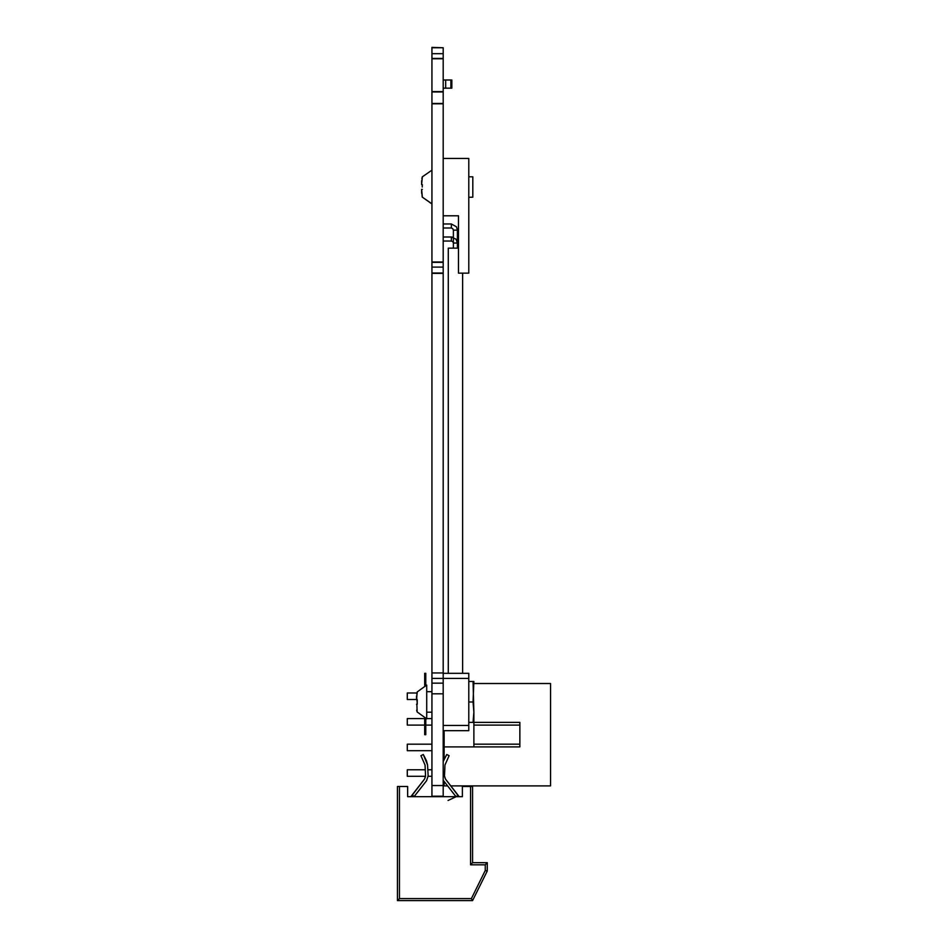 <?xml version="1.0" encoding="UTF-8"?>
<svg xmlns="http://www.w3.org/2000/svg" width="948" height="948" viewBox="0 0 948 948"><rect width="100%" height="100%" fill="white"/><g stroke="black" fill="none" stroke-linecap="round" stroke-linejoin="round"><path stroke-width="1.42" d="M431.885 47.803L443.143 47.803L431.885 47.4L431.885 796.225L443.143 796.225L431.885 796.225M431.885 272.965L443.143 272.965L443.143 672.914L431.885 672.914L443.143 672.914L443.143 796.225M431.885 261.968L443.143 261.968L443.143 272.965M431.885 91.553L443.143 91.553L443.143 261.968M443.143 47.803L443.143 91.553M417.132 701.958L416.528 695.773L416.528 699.731L417.215 691.933L416.693 693.829M448.262 673.305L448.262 248.198L448.25 673.305L443.143 673.305L468.727 673.305L468.727 730.624L443.143 730.624L468.727 730.624M426.766 691.732L431.885 691.732L426.766 691.732L426.766 712.197L431.885 712.197M417.215 691.933L426.766 685.072L426.766 718.857L417.108 711.995L416.919 704.198M472.993 681.494L473.846 681.494L472.993 701.97L473.846 712.197L472.993 681.494L468.727 681.494M473.846 722.435L473.846 712.197L472.993 722.435L473.846 722.435L473.846 746.941L444.162 746.941L519.907 746.941L519.907 722.376L473.846 722.376M448.262 248.198L458.488 248.198M451.319 241.041L443.143 241.041L451.319 241.041L443.143 241.041L451.319 241.041L443.143 241.041L451.319 241.041L443.143 241.041L451.319 241.041L452.777 241.645L453.369 243.079L452.777 241.645L451.319 241.041L452.777 241.645L453.369 243.079L452.777 241.645L451.319 241.041L452.777 241.645L453.369 243.079L452.777 241.645L451.319 241.041L452.777 241.645L453.381 243.079L457.469 243.079L456.095 239.204L451.331 236.941L453.369 237.284L453.369 230.08L452.777 228.646L451.319 228.041L452.777 228.646L453.369 230.08L452.777 228.646L451.319 228.041L452.777 228.646L453.369 230.08L452.777 228.646L451.319 228.041L452.777 228.646L453.381 230.08L452.789 228.646L451.319 228.041L451.331 223.941L456.509 226.797L457.469 230.08L453.369 230.08L453.381 243.079L452.789 241.645L451.319 241.041L451.331 236.941L443.143 236.941M457.469 248.198L457.469 230.08L456.509 226.797L451.331 223.941L456.509 226.797L457.469 230.08L456.509 226.797L451.331 223.941L456.509 226.797L457.469 230.08L456.509 226.797L451.331 223.941L456.509 226.797L457.469 230.08L456.509 226.797L451.331 223.941L456.509 226.797L457.469 230.08L456.509 226.797L451.331 223.941L443.143 223.941M449.056 755.639L446.781 754.478L449.056 755.639L446.781 754.478L449.056 755.639L446.781 754.478L449.056 755.639L446.781 754.478L449.056 755.639L446.781 754.478L449.056 755.639L446.781 754.478L449.056 755.639L446.781 754.478L449.056 755.639L446.781 754.478L449.056 755.639L446.781 754.478L449.056 755.639L446.781 754.478L449.056 755.639L446.781 754.478L449.056 755.639L446.781 754.478L449.056 755.639L446.781 754.478L449.056 755.639L446.781 754.478L449.056 755.639L446.781 754.478L449.056 755.639L446.781 754.478L449.056 755.639L446.781 754.478L449.056 755.639L446.781 754.478L449.056 755.639L446.781 754.478L449.056 755.639L446.781 754.478L449.056 755.639L446.781 754.478L449.056 755.639L446.781 754.478L449.056 755.639L446.781 754.478L449.056 755.639L446.781 754.478L449.056 755.639L446.781 754.478L449.056 755.639L446.781 754.478L449.056 755.639L446.781 754.478L449.056 755.639L446.781 754.478L449.056 755.639L446.781 754.478L449.056 755.639L446.781 754.478L449.056 755.639L446.781 754.478L449.056 755.639L446.781 754.478L449.056 755.639L446.781 754.478L449.056 755.639L446.781 754.478L449.056 755.639L446.781 754.478L449.056 755.639L446.781 754.478L449.056 755.639L446.781 754.478L449.056 755.639L446.781 754.478L449.056 755.639L446.781 754.478L449.056 755.639L446.781 754.478L449.056 755.639L446.781 754.478L443.143 761.647L446.781 754.478L449.056 755.639L444.991 765.048L444.482 775.962L445.477 779.078L444.47 776.305L445.477 779.078L444.47 776.305L445.477 779.078L444.47 776.305L445.477 779.078L444.47 776.305L445.477 779.078L444.47 776.305L445.477 779.078L444.47 776.305L445.477 779.078L444.47 776.305L445.477 779.078L444.47 776.305L445.477 779.078L444.47 776.305L445.477 779.078L444.47 776.305L445.477 779.078L444.47 776.305L445.477 779.078L444.47 776.305L445.477 779.078L444.47 776.305L445.477 779.078L444.47 776.305L445.477 779.078L444.47 776.305L445.477 779.078L444.47 776.305L445.477 779.078L444.47 776.305L445.477 779.078L444.47 776.305L445.477 779.078L444.47 776.305L445.477 779.078L444.47 776.305L445.477 779.078L444.47 776.305L445.477 779.078L444.47 776.305L445.477 779.078L444.47 776.305L445.477 779.078L444.47 776.305L445.477 779.078L444.47 776.305L445.477 779.078L444.47 776.305L445.477 779.078L444.47 776.305L445.477 779.078L444.47 776.305L445.477 779.078L444.47 776.305L445.477 779.078L444.47 776.305L445.477 779.078L444.47 776.305L445.477 779.078L444.47 776.305L445.477 779.078L458.275 795.692L448.072 800.456L458.275 795.692L448.072 800.456L458.275 795.692L448.072 800.456L458.275 795.692L448.072 800.456L458.275 795.692L448.072 800.456L458.275 795.692L448.072 800.456L458.275 795.692L448.072 800.456L458.275 795.692L448.072 800.456L458.275 795.692L448.072 800.456L458.275 795.692L448.072 800.456L458.275 795.692L448.072 800.456L458.275 795.692L459.318 796.711L438.13 796.711L451.13 796.711M443.143 693.77L431.885 693.782M431.885 683.141L443.143 683.141L431.885 683.141L443.143 683.141L443.143 678.424L431.885 678.413M431.885 273.356L443.143 273.356L431.885 273.356M431.885 262.347L443.143 262.347M431.885 103.83L443.143 103.83M431.885 103.439L443.143 103.439L431.885 103.439M431.885 91.944L443.143 91.944M431.885 58.8L443.143 58.8M431.885 58.397L443.143 58.397L431.885 58.397M451.841 88.176L451.841 79.987L451.841 88.176L443.143 88.176M450.904 88.176L450.904 79.987L445.702 79.987L445.702 88.176M445.702 79.987L443.143 79.987M422.322 176.932L421.647 184.564L421.647 180.724M422.322 184.587L421.647 184.587L422.322 184.564L422.216 186.993M421.647 189.458L421.647 193.285L421.647 189.422L422.322 189.422M472.827 197.231L468.727 197.255L472.827 197.231L472.827 176.755L468.727 176.755M422.322 197.089L421.647 189.422L422.239 197.089L431.885 203.879M422.168 177.383L421.86 178.591M421.647 189.422L421.647 193.262L421.647 189.422M443.143 215.8L458.488 215.8L458.488 273.107L468.727 273.107L468.727 158.482L443.143 158.482M417.132 701.97L417.215 704.198L416.528 704.198L417.215 704.198L416.528 704.198L417.215 704.198L417.215 699.731L416.528 699.731M462.387 786.485L472.614 786.485L470.575 786.485L472.614 786.485L472.614 862.727L487.248 862.727L487.248 870.916L485.21 870.442L485.21 864.777L470.575 864.777L470.575 786.485L462.387 786.485L462.387 796.711L407.628 796.711L407.628 786.485L397.39 786.485L399.44 786.485L399.44 898.55L471.346 898.55L485.21 870.442M410.697 796.711L431.885 796.711L414.086 796.711L426.553 780.654L428.093 775.831L427.572 764.929L423.235 754.478L420.959 755.639L425.012 765.048L425.534 775.962L424.538 779.078L411.74 795.692L413.257 795.692L413.766 796.711M418.886 796.711L414.086 796.711M407.628 786.485L397.39 786.485L397.39 900.6L399.44 898.55M470.575 864.777L472.614 862.727L487.248 862.727L472.614 862.727L487.248 862.727L472.614 862.727L487.248 862.727L472.614 862.727L487.248 862.727L472.614 862.727L487.248 862.727L472.614 862.727L487.248 862.727L472.614 862.727L487.248 862.727L472.614 862.727L487.248 862.727L472.614 862.727L487.248 862.727L485.21 864.777M472.614 862.727L487.248 862.727L472.614 862.727M472.614 900.6L397.39 900.6L472.614 900.6L487.248 870.916L472.614 900.6L471.346 898.55M444.482 775.962L445.477 779.078L444.482 775.962L445.477 779.078L444.482 775.962L445.477 779.078L444.482 775.962L445.477 779.078L444.482 775.962L445.477 779.078L444.482 775.962L445.477 779.078L444.482 775.962L445.477 779.078L444.482 775.962L445.477 779.078L444.482 775.962L445.477 779.078L458.796 796.202L456.237 796.202L458.796 796.202M425.237 769.764L407.32 769.764L407.32 776.317L425.534 776.305L424.538 779.078L411.74 795.692L413.766 796.202M411.207 796.202L412.404 794.602L411.207 796.711M457.611 794.602L445.477 779.078L457.611 794.602M455.929 796.711L443.143 780.216M428.093 775.831L427.572 764.929L428.093 775.831L427.572 764.929L428.093 775.831L427.572 764.929L428.093 775.831L427.572 764.929L428.093 775.831L427.572 764.929L428.093 775.831L427.572 764.929L428.093 775.831L427.572 764.929L428.093 775.831L427.572 764.929L428.093 775.831L427.572 764.929L428.093 775.831L427.572 764.929L428.093 775.831L427.572 764.929L428.093 775.831L427.572 764.929L428.093 775.831L427.572 764.929L428.093 775.831L427.572 764.929L428.093 775.831L427.572 764.929L428.093 775.831L427.572 764.929L428.093 775.831L427.572 764.929L428.093 775.831L427.572 764.929L428.093 775.831L427.572 764.929L428.093 775.831L427.572 764.929L428.093 775.831L427.572 764.929L428.093 775.831L427.572 764.929L428.093 775.831L427.572 764.929L428.093 775.831L427.572 764.929L428.093 775.831L427.572 764.929L428.093 775.831L427.572 764.929L428.093 775.831L427.572 764.929L428.093 775.831L427.572 764.929L428.093 775.831L427.572 764.929L428.093 775.831L427.572 764.929L428.093 775.831L427.572 764.929L428.093 775.831L427.572 764.929L428.093 775.831L427.572 764.929L428.093 775.831L427.572 764.929L428.093 775.831L427.572 764.929L428.093 775.831L427.572 764.929L428.093 775.831L427.572 764.929L428.093 775.831L427.572 764.929L428.093 775.831L427.572 764.929L428.093 775.831L427.572 764.929L428.093 775.831L427.572 764.929L426.458 760.734L423.235 754.478L420.959 755.639M425.534 776.305L424.538 779.078L412.404 794.602L424.538 779.078L412.404 794.602L424.538 779.078L412.404 794.602L424.538 779.078L412.404 794.602L424.538 779.078L412.404 794.602L424.538 779.078L412.404 794.602L424.538 779.078L412.404 794.602L424.538 779.078L412.404 794.602L424.538 779.078L412.404 794.602L424.538 779.078L412.404 794.602L424.538 779.078L412.404 794.602L424.538 779.078L412.404 794.602L424.538 779.078L412.404 794.602L424.538 779.078L412.404 794.602L424.538 779.078L412.404 794.602L424.538 779.078L412.404 794.602L424.538 779.078L412.404 794.602L424.538 779.078L412.404 794.602L424.538 779.078L412.404 794.602L424.538 779.078L412.404 794.602L424.538 779.078L412.404 794.602L424.538 779.078L412.404 794.602L424.538 779.078L412.404 794.602L424.538 779.078L412.404 794.602L424.538 779.078L412.404 794.602L424.538 779.078L412.404 794.602L424.538 779.078L412.404 794.602L424.538 779.078L412.404 794.602L424.538 779.078L412.404 794.602L424.538 779.078L412.404 794.602L424.538 779.078L412.404 794.602L424.538 779.078L412.404 794.602L424.538 779.078L412.404 794.602L424.538 779.078L412.404 794.602L424.538 779.078L412.404 794.602L424.538 779.078L412.404 794.602L424.538 779.078L412.404 794.602L424.538 779.078L412.404 794.602L424.538 779.078L412.404 794.602L424.538 779.078L412.404 794.602L424.538 779.078L425.534 775.962M427.572 764.929L423.235 754.478L427.572 764.929M425.747 685.131L425.747 673.305L424.716 673.305L424.716 685.285M424.716 718.643L424.716 734.712L425.747 734.712L425.747 718.797M443.143 673.305L468.727 673.305L462.588 673.305L462.588 273.107M416.705 710.147L417.108 711.995M468.727 701.97L472.993 701.97M468.727 722.435L472.993 722.435M444.162 781.555L444.162 785.833L447.503 785.833M450.75 785.833L550.61 785.833L550.61 683.484L473.846 683.484M444.162 759.549L444.162 730.624M431.885 769.764L427.797 769.764M428.093 776.317L431.885 776.317M519.907 744.18L473.846 744.18M431.885 744.18L407.32 744.18L407.32 750.733L431.885 750.733M443.143 750.733L444.162 750.733M444.162 744.18L443.143 744.18M473.846 725.137L519.907 725.137M424.467 718.596L407.32 718.596L407.32 725.137L424.716 725.137M425.747 725.137L431.885 725.137M431.885 718.596L426.766 718.596M416.871 693L407.32 693L407.32 699.553L416.528 699.553M431.885 785.584L443.143 785.584M431.885 267.075L443.143 267.075M431.885 53.681L443.143 53.681M443.143 725.504L468.727 725.504M468.727 678.424L443.143 678.424M468.727 673.305L462.588 673.305M422.251 176.897L431.885 170.107M422.239 197.113L431.885 203.915M453.381 243.079L453.369 248.198M453.381 237.296L451.331 236.941L453.381 237.296M451.331 228.041L443.143 228.041"/></g></svg>
